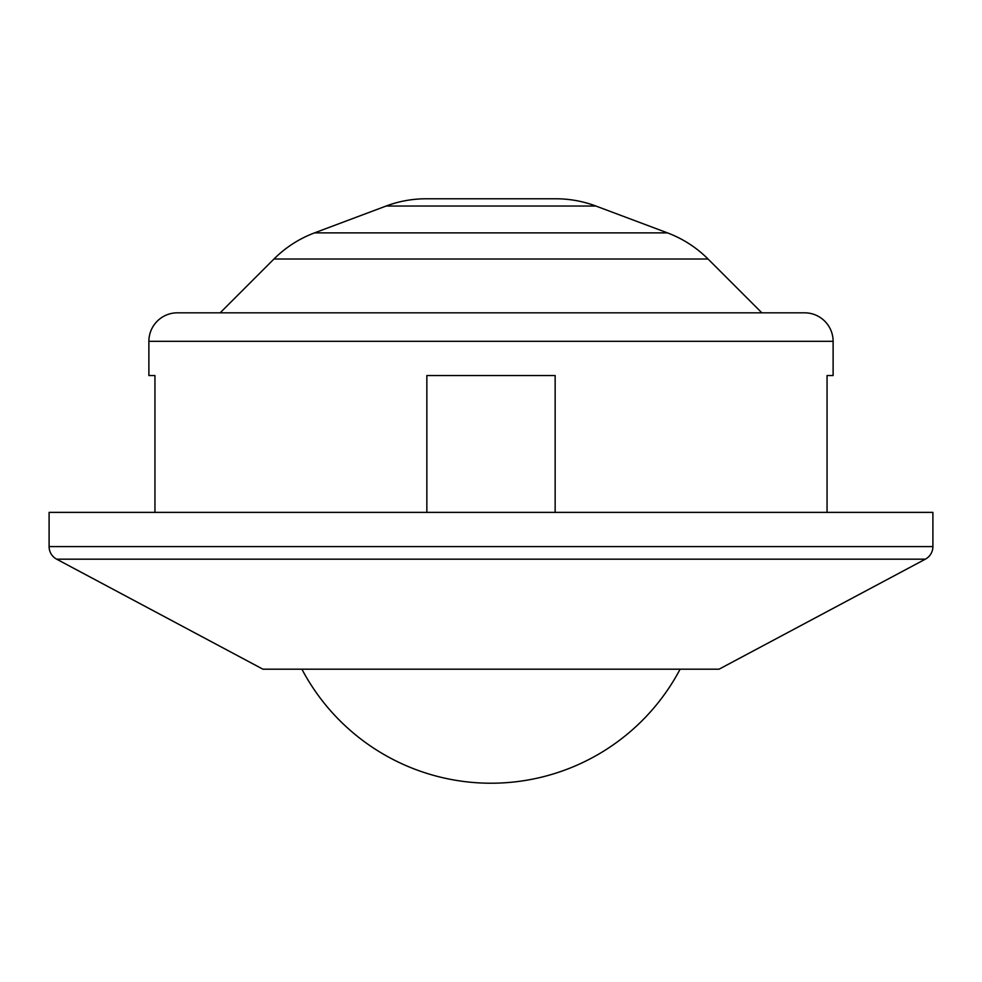 <?xml version="1.0" encoding="UTF-8"?>
<svg xmlns="http://www.w3.org/2000/svg" width="982" height="982" viewBox="0 0 982 982"><rect width="100%" height="100%" fill="white"/><g stroke="black" fill="none" stroke-linecap="round" stroke-linejoin="round"><path stroke-width="1.47" d="M595.89 206.036A114.035 114.035 0 0 0 555.849 198.781L426.151 198.781A114.035 114.035 0 0 0 386.11 206.036L595.89 206.036L667.441 232.869A114.035 114.035 0 0 1 708.034 259.002L761.848 312.816L804.602 312.816A28.515 28.515 0 0 1 833.117 341.319L833.117 375.541L827.053 375.541L833.117 375.541M148.883 375.541L154.947 375.541L148.883 375.541L148.883 341.319A28.515 28.515 0 0 1 177.398 312.816L220.152 312.816L273.966 259.002A114.035 114.035 0 0 1 314.559 232.869L386.11 206.036M56.649 559.175A14.251 14.251 0 0 1 49.1 546.593L49.1 512.383L932.9 512.383L932.9 546.593A14.251 14.251 0 0 1 925.351 559.175L719.082 669.184L262.918 669.184L56.649 559.175L925.351 559.175M301.891 669.184A213.818 213.818 0 0 0 680.109 669.184M154.947 375.541L154.947 512.383M426.851 512.383L426.851 375.541L555.149 375.541L555.149 512.383M827.053 512.383L827.053 375.541M177.398 312.816L804.602 312.816M314.559 232.869L667.441 232.869M273.966 259.002L708.034 259.002M49.1 546.593L932.9 546.593M148.883 341.319L833.117 341.319"/></g></svg>
